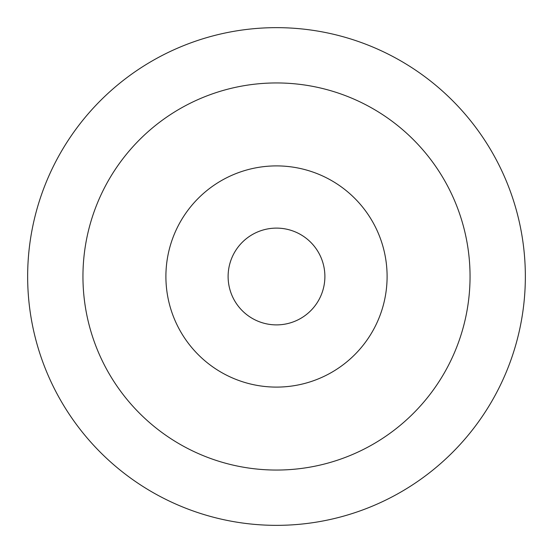 <?xml version="1.0" encoding="UTF-8"?>
<svg xmlns="http://www.w3.org/2000/svg" width="553" height="553" viewBox="0 0 553 553"><rect width="100%" height="100%" fill="white"/><g stroke="black" fill="none" stroke-linecap="round" stroke-linejoin="round"><path stroke-width="0.83" d="M276.5 324.887A48.388 48.388 0 0 0 324.887 276.5A48.388 48.388 0 0 0 276.5 228.113A48.388 48.388 0 0 0 228.113 276.5A48.388 48.388 0 0 0 276.5 324.887M276.5 525.35A248.85 248.85 0 0 1 27.65 276.5A248.85 248.85 0 0 1 276.5 27.65A248.85 248.85 0 0 1 525.35 276.5A248.85 248.85 0 0 1 276.5 525.35M276.5 470.05A193.55 193.55 0 0 0 470.05 276.5A193.55 193.55 0 0 0 276.5 82.95A193.55 193.55 0 0 0 82.95 276.5A193.55 193.55 0 0 0 276.5 470.05M276.5 387.1A110.6 110.6 0 0 1 165.9 276.5A110.6 110.6 0 0 1 276.5 165.9A110.6 110.6 0 0 1 387.1 276.5A110.6 110.6 0 0 1 276.5 387.1"/></g></svg>
